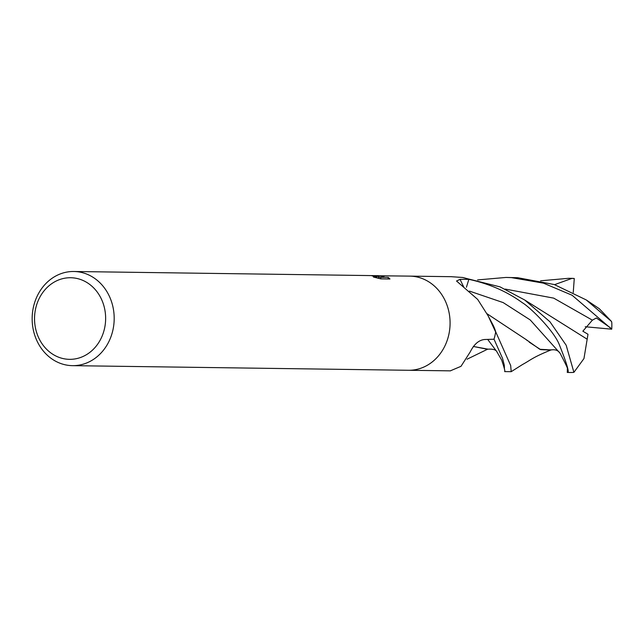 <?xml version="1.0" encoding="UTF-8"?>
<svg xmlns="http://www.w3.org/2000/svg" width="644" height="644" viewBox="0 0 644 644"><rect width="100%" height="100%" fill="white"/><g stroke="black" fill="none" stroke-linecap="round" stroke-linejoin="round"><path stroke-width="0.97" d="M450.301 370.855L460.999 366.315L470.249 351.882C474.145 344.089 478.991 339.96 484.771 339.493L493.996 339.227A47.084 41.023 90.8 0 0 495.655 332.014L488.152 315.882L477.679 299.42L456.524 281.009L460.074 279.351L468.84 279.343L466.441 287.232M567.372 370.381L567.284 372.425L570.19 372.506A47.084 41.023 90.8 0 0 573.071 372.425L573.909 372.337L566.173 345.24L549.952 321.775L524.691 299.991L500.058 286.886L462.352 277.427A47.084 41.023 90.8 0 1 462.553 277.467A47.084 41.023 90.8 0 1 468.84 279.343M462.569 277.467L451.122 276.687M73.005 277.854A40.805 35.549 90.8 0 1 105.519 321.726A40.805 35.549 90.8 0 1 67.177 359.215A40.805 35.549 90.8 0 1 34.655 315.343A40.805 35.549 90.8 0 1 73.005 277.854M76.539 271.639A47.084 41.023 90.8 0 1 114.141 320.704A47.084 41.023 90.8 0 1 72.522 365.655A47.084 41.023 90.8 0 1 69.81 365.518A47.084 41.023 90.8 0 1 32.2 316.454A47.084 41.023 90.8 0 1 73.819 271.494A47.084 41.023 90.8 0 1 76.539 271.639M376.104 275.745L409.705 276.115A47.084 41.023 90.8 0 1 412.426 276.26A47.084 41.023 90.8 0 1 450.035 325.325A47.084 41.023 90.8 0 1 408.409 370.276L72.522 365.655M378.728 276.574L375.17 275.769L384.235 276.171L380.854 277.322L388.243 277.427L389.958 278.997L380.846 278.876L373.407 277.025L376.668 277.121L371.717 275.721L374.156 275.753L378.728 276.574L378.616 278.152L376.676 277.685M378.938 275.696L73.819 271.494M369.455 275.584L370.791 275.584M380.741 278.852L380.854 277.322L378.68 277.258M388.131 278.973L388.243 277.427M488.152 315.882L492.225 323.529A37.457 32.635 90.8 0 1 495.59 331.402A6.368 5.546 -89.2 0 0 495.655 332.014M495.59 331.402A686.971 378.809 -38 0 1 495.083 330.517M540.574 280.8L568.644 278.305L574.271 278.49L573.249 292.505M568.757 278.305L571.486 278.345A47.084 41.023 90.8 0 1 574.207 278.482A47.084 41.023 90.8 0 1 574.271 278.49M504.695 371.604L511.207 371.677L510.668 365.51L495.687 331.773A47.084 41.023 90.8 0 1 494.012 339.179L502.537 358.338L504.292 365.18L504.445 369.181M477.574 279.923L505.991 277.443L511.376 277.62L543.48 283.151L572.081 295.234L611.72 329.189L585.235 326.75M611.542 321.501L586.241 299.935L599.331 308.742L611.542 321.501L611.8 322.684A47.084 41.023 90.8 0 1 611.72 329.189M586.241 299.935L554.291 284.543L517.728 277.709L505.991 277.443M468.8 279.327C489.263 283.763 507.102 291.563 522.332 302.712C529.537 306.761 553.945 330.557 559.37 344.822C567.195 364.464 569.819 373.641 567.251 372.345M497.112 352.043L496.894 351.737C495.743 349.595 492.531 348.774 487.258 349.257L473.364 346.456M487.758 349.112L473.356 346.472M610.568 327.901L596.376 317.983L592.383 320.157L582.844 331.201L587.988 334.276L583.963 358.563L573.909 372.337M587.151 339.195L524.691 299.991M551.071 349.909L539.817 349.298L525.818 339.372L487.049 313.749M494.914 329.39L491.444 322.129M525.697 339.275L527.46 340.7M529.223 342.157L540.638 349.62L550.362 350.103C554.798 349.12 558.05 350.191 560.111 353.298L530.221 319.939L503.157 302.583L469.468 291.104M571.936 278.393L554.605 284.648M463.656 286.797A686.601 378.608 -38 0 1 460.074 279.351M504.703 371.161C505.226 371.371 504.212 367.652 501.652 360.028L496.685 351.447L487.685 339.396M592.383 320.157L553.703 298.132L505.194 289.076M450.51 370.855L408.65 370.276M376.724 277.025L376.668 277.814M451.806 276.695L409.946 276.123M487.83 349.096L467.037 359.215M560.119 353.315C566.446 365.446 568.861 370.783 567.356 369.334M567.364 370.735L567.332 368.972M551.32 349.813C532.258 357.557 531.139 359.819 522.453 364.56L511.207 371.677"/></g></svg>
